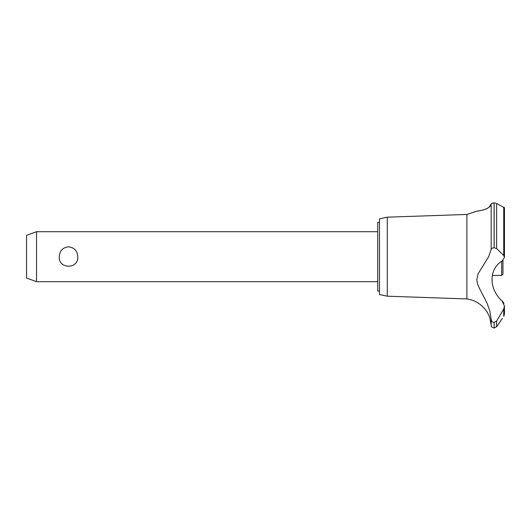 <?xml version="1.0" encoding="UTF-8"?>
<svg xmlns="http://www.w3.org/2000/svg" width="531" height="531" viewBox="0 0 531 531"><rect width="100%" height="100%" fill="white"/><g stroke="black" fill="none" stroke-linecap="round" stroke-linejoin="round"><path stroke-width="0.8" d="M379.479 291.054L377.727 291.054L377.727 222.323L379.479 222.323M36.546 231.695L36.546 281.682L26.55 278.045L26.55 235.333L36.546 231.695L377.727 231.695M59.253 256.692C59.664 250.758 62.758 247.479 68.519 246.842C74.287 247.479 77.373 250.758 77.791 256.692C78.701 269.35 58.337 269.35 59.253 256.692M387.291 217.179L387.291 296.198L379.479 294.559L379.479 218.825L387.291 217.179L466.902 214.451L476.679 211.219M387.291 296.198L466.902 298.933L466.902 214.451M487.524 208.245L487.982 207.986M488.852 207.422L491.168 204.043C490.086 210.276 475.172 211.292 476.705 211.212C476.865 210.847 489.25 210.608 491.168 204.043L491.168 249.457C491.328 248.468 492.31 247.924 494.115 247.811L496.611 248.541L503.74 255.53L504.45 257.455L502.114 261.006C488.673 269.018 488.686 289.017 502.114 301.004L504.45 306.068L503.74 309.002L496.611 321.016L494.115 322.436C492.31 322.191 491.328 321.142 491.168 319.29L489.748 310.688L487.206 303.533L478.61 286.674L477.356 283.222L476.818 279.611L478.019 273.916L488.659 256.692L491.168 249.457M491.507 203.565L493.133 203.015M494.095 202.948L494.115 202.948C492.283 203.054 491.301 203.419 491.168 204.043M495.795 203.141L494.115 202.948L494.115 247.811M503.859 207.163L504.258 207.442M494.169 322.436L494.169 328.052L494.115 322.436M502.372 318.427L496.611 326.757L496.611 321.016M504.038 315.912C501.895 319.144 501.895 319.144 504.038 315.912M503.74 309.002L503.74 316.357L504.45 314.06L504.45 306.068M466.902 298.933C475.072 300.188 481.544 304.183 486.323 310.927C486.748 310.794 490.325 318.368 489.947 318.427L491.168 325.198L491.168 319.29M489.516 317.067L489.303 316.496M488.892 315.467L488.712 315.056M487.644 312.958L486.973 311.87M503.965 303.48L502.857 301.654M504.45 257.455L504.45 207.833L496.611 203.453L496.611 248.541M492.244 275.436L501.702 275.436L501.702 261.305M502.95 260.462L502.95 274.188L501.702 275.436M494.169 247.811L494.169 202.948M503.74 255.53L503.74 207.103M377.727 281.682L36.546 281.682M494.169 328.052L496.611 326.757M491.168 325.198C491.752 326.074 490.186 326.724 494.115 328.052"/></g></svg>
